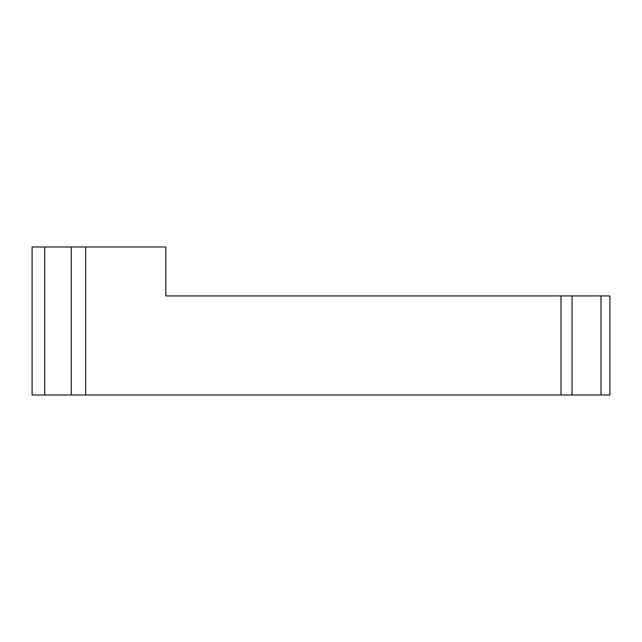 <?xml version="1.0" encoding="UTF-8"?>
<svg xmlns="http://www.w3.org/2000/svg" width="642" height="642" viewBox="0 0 642 642"><rect width="100%" height="100%" fill="white"/><g stroke="black" fill="none" stroke-linecap="round" stroke-linejoin="round"><path stroke-width="0.96" d="M44.715 246.985L165.805 246.985L165.805 295.93L572.062 295.93L572.062 395.015L32.1 395.015L32.1 246.985L44.715 246.985L44.715 395.015M601.024 295.93L601.024 395.015L609.9 395.015L609.9 295.93L572.062 295.93M601.024 395.015L572.062 395.015M609.9 295.93L609.9 395.015M71.294 246.985L71.294 395.015M85.683 246.985L85.683 395.015M561.004 295.93L561.004 395.015"/></g></svg>

